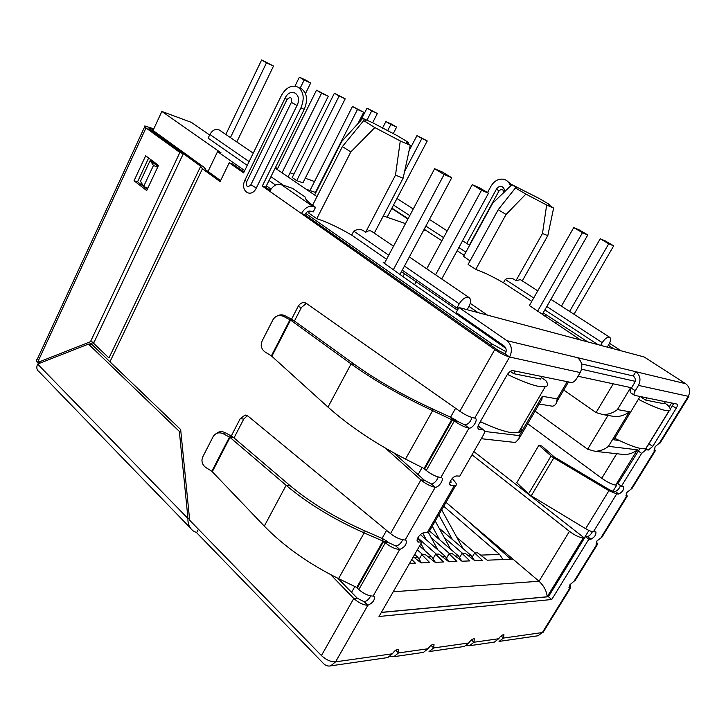 <?xml version="1.0" encoding="UTF-8"?>
<svg xmlns="http://www.w3.org/2000/svg" width="726" height="726" viewBox="0 0 726 726"><rect width="100%" height="100%" fill="white"/><g stroke="black" fill="none" stroke-linecap="round" stroke-linejoin="round"><path stroke-width="1.09" d="M528.546 493.871L531.223 495.849L553.802 457.906L551.07 455.964L528.546 493.871L516.794 482.726L538.919 445.219L551.07 455.964M553.802 457.906L608.933 490.685L585.637 528.7L531.223 495.849M620.512 485.585C619.205 488.834 617.436 490.776 615.203 491.402L613.18 491.293L609.295 489.687L554.365 457.035L541.905 446.091L538.919 445.219M585.637 528.7C588.977 530.661 591.572 531.686 593.414 531.777L595.883 531.849C596.282 534.753 594.621 537.213 590.891 539.227L588.804 539.264L551.751 599.504L379.008 616.492L421.815 542.068L417.831 541.968C416.76 541.269 416.824 539.772 418.031 537.503C419.855 534.663 421.833 533.093 423.948 532.793L428.63 532.503L429.456 531.078M640.033 448.378L617.871 483.652L621.42 486.248L623.761 486.465C624.151 489.542 622.472 492.056 618.724 494.007L616.71 493.907L608.933 490.685M581.617 363.935L633.244 375.977L635.813 371.703C640.241 375.333 641.122 379.898 638.463 385.406L635.232 390.751C633.934 393.065 633.698 394.59 634.515 395.334L677.013 404.092C677.712 404.763 677.449 406.17 676.205 408.33L652.728 446.399L648.409 450.029L645.986 449.739L641.63 453.396L621.42 486.248M647.311 446.145L649.108 443.885L652.728 446.399M676.205 408.33L672.512 405.879L673.61 403.357M635.232 390.751L631.339 388.147C630.05 390.461 629.814 391.995 630.64 392.739L634.515 395.334M633.244 375.977C635.441 377.792 635.885 380.07 634.56 382.82L631.339 388.147M449.911 482.445L450.692 480.558C452.561 477.663 454.53 476.12 456.609 475.947L459.74 476.147L483.353 435.092C484.687 432.569 484.787 430.872 483.661 430.01L478.67 429.184C477.517 428.313 477.608 426.589 478.96 424.02L506.993 375.079C508.944 372.03 510.922 370.541 512.928 370.614L571.453 382.538C573.177 382.575 574.947 381.195 576.771 378.4L580.21 372.565C583.051 366.539 582.143 361.575 577.497 357.664L685.68 383.709L644.134 356.956L458.968 307.525L456.191 312.552L503.944 345.821C506.367 347.945 506.821 350.667 505.305 353.97L509.616 357.001C512.665 350.349 511.748 344.904 506.875 340.657L458.968 307.525M654.208 448.586L655.324 450.764L654.362 450.701L655.115 446.708L659.389 443.105L688.248 396.387C690.744 391.314 689.891 387.094 685.68 383.709M477.953 426.579L479.006 426.707L483.099 429.837M479.877 427.124L479.006 426.707M381.322 612.463L548.448 596.736L585.374 536.587L587.461 536.559C589.303 536.097 590.955 534.463 592.425 531.668M585.374 536.587L588.804 539.264M548.448 596.736L551.751 599.504M417.432 538.746L421.815 542.068M452.271 478.425L455.338 482.282C456.645 483.961 456.754 485.041 455.674 485.531L450.447 485.367C449.33 484.578 449.412 482.981 450.692 480.567M450.864 480.775L451.018 482.391L449.866 482.445M291.553 319.195L298.032 306.635C299.557 303.895 301.553 302.533 304.012 302.56L306.372 303.404L459.83 411.261C465.321 415.027 470.285 417.305 474.731 418.094L475.303 418.276C478.416 419.673 472.562 428.821 469.014 428.113C464.631 427.251 459.74 424.864 454.34 420.953L457.571 421.37L464.885 424.937C468.279 424.329 470.639 421.842 471.954 417.477M426.253 470.521L424.048 468.515L405.498 459.077L432.632 410.635L454.34 420.953L426.253 470.521C431.507 474.532 436.362 476.855 440.827 477.499L441.499 477.672C444.548 478.933 438.849 487.663 435.264 487.237L431.289 483.943C434.457 483.307 436.771 480.993 438.223 477M231.267 436.017L240.206 418.693L245.079 415.072L248.038 416.125L390.506 533.619C395.643 537.63 400.516 539.754 405.135 540.008L405.925 540.162C407.159 543.901 405.099 546.996 399.736 549.455C395.18 549.137 390.379 546.905 385.334 542.758L388.737 542.703L395.915 546.043C398.801 545.417 401.033 543.329 402.631 539.763M358.816 589.557L356.756 587.452L338.552 578.622L364.162 532.893L383.646 541.351L385.334 542.758L358.816 589.557C363.735 593.786 368.499 595.964 373.119 596.082L374.017 596.209C375.242 599.694 373.191 602.716 367.864 605.275L364.189 601.763C366.875 601.11 369.053 599.159 370.705 595.91M198.416 529.227L196.628 532.675L323.451 663.5C325.665 665.688 328.088 666.477 330.72 665.851L387.775 657.575L392.376 653.799C394.617 650.56 396.741 649.044 398.755 649.253L398.529 652.928L393.846 656.694L389.953 656.531M421.997 652.601L423.449 652.393L428.041 648.745C430.182 645.65 432.179 644.198 434.021 644.389L433.703 647.946L429.039 651.585L464.404 646.449L468.796 642.973C470.829 640.051 472.68 638.671 474.341 638.835L473.933 642.247L469.486 645.713L466.146 645.704M492.954 642.31L494.333 642.111L498.698 638.735C500.659 635.931 502.401 634.606 503.944 634.751L503.472 638.063L501.085 635.94M568.966 587.47L569.783 588.142L569.329 588.069L569.919 584.72L575.409 580.083M596.572 541.587L597.453 544.418L596.3 544.5L596.935 540.952L601.963 537.113L627.246 496.203M625.857 495.858L626.502 496.339L626.865 492.473L632.155 488.253M468.796 642.973L433.703 647.946L431.017 645.414M569.955 584.657L570.591 587.869L569.783 588.142L542.349 632.555L503.472 638.063L499.043 641.421L538.129 635.749L543.62 631.529M388.737 542.703L387.049 541.297L383.646 541.351L357.265 587.969M387.049 541.297L382.72 538.674L382.983 541.106L356.756 587.452M264.291 526.114L211.847 471.274L205.966 467.589C203.207 465.684 201.864 463.097 201.955 459.812L202.763 456.908L213.108 436.698C215.568 432.868 218.98 431.906 223.336 433.785L230.006 437.388L233.772 437.714L289.855 485.458C310.183 502.51 334.895 517.52 363.989 530.488L364.162 532.893C333.524 519.208 307.515 503.345 286.135 485.304L264.291 526.114C284.12 546.415 308.877 563.92 338.552 578.622M363.989 530.488L382.72 538.674M212.291 471.737L230.006 437.388L286.135 485.304L289.855 485.458M233.772 437.714L231.131 435.945L229.452 437.125L211.847 471.274M223.336 433.785L225.042 432.614L231.131 435.945M225.042 432.614C221.857 431.081 218.971 431.371 216.384 433.495M457.571 421.37L455.756 420.073L452.516 419.655L424.574 469.032M455.756 420.073L451.227 417.495L451.817 419.419L424.048 468.515M327.98 407.105L271.37 355.858L265.299 352.137C262.739 350.44 261.36 348.063 261.178 344.995L262.059 341.057L272.985 319.712C275.571 315.665 279.12 314.576 283.639 316.454L290.545 320.057L294.184 320.819L354.678 364.534C376.603 380.215 402.422 394.953 432.133 408.747L432.632 410.635C401.351 396.069 374.171 380.497 351.094 363.907L327.98 407.105C349.387 426.126 375.224 443.459 405.498 459.077M432.133 408.747L451.227 417.495M271.833 356.321L290.545 320.057L351.094 363.907L354.678 364.534M294.184 320.819L291.407 319.122L289.964 319.812L271.37 355.858M283.639 316.454L285.109 315.783L291.407 319.122M285.109 315.783C282.505 314.494 279.964 314.521 277.486 315.864M536.795 635.94L538.129 635.749M330.72 665.851L335.575 661.849C330.875 662.003 326.155 659.916 321.427 655.56L189.677 520.243L180.665 429.556L109.953 361.802L202.427 168.804L220.096 181.6L229.207 162.778L243.6 172.897L281.307 95.723C285.245 88.554 290.137 85.423 295.99 86.321L298.177 87.247C303.758 91.785 304.666 98.682 300.909 107.92L304.258 109.354C308.015 100.143 307.098 93.273 301.526 88.735L299.666 87.91M328.27 660.306L326.065 659.154M109.962 361.775L92.084 344.641L88.481 344.088L37.607 364.053C36.209 367.483 36.708 370.042 39.104 371.739L190.303 527.938M180.865 431.507L179.34 431.38L88.481 344.088M189.504 518.5L187.961 518.491L179.34 431.38M196.628 532.675L193.17 530.887C189.422 527.911 187.68 523.773 187.961 518.491L37.607 364.053M659.389 443.105L660.043 443.123L688.892 396.441L688.693 395.597M626.293 493.526L627.246 496.194L626.502 496.339L601.237 537.231M431.289 483.943L424.238 480.131L420.917 479.95L385.488 448.187M405.135 540.008L435.264 487.237C430.863 486.52 426.08 484.097 420.917 479.95L390.506 533.619M638.463 385.406L688.892 396.441M487.518 192.59L491.039 186.128C494.46 180.593 498.826 178.342 504.134 179.358C507.311 180.347 509.425 182.607 510.487 186.146M506.312 180.311L511.703 184.867M504.035 192.644C504.815 189.577 504.007 187.553 501.612 186.564C499.488 186.165 497.737 187.081 496.357 189.295L466.745 243.473M502.755 193.887L503.154 193.152C503.59 189.087 502.238 188.288 499.107 190.738L469.323 245.134M364.189 601.763L357.256 598.188L353.78 598.46L330.657 574.647M392.376 653.799L335.575 661.849L367.864 605.275C363.299 605.094 358.608 602.816 353.78 598.46L321.427 655.56M580.21 372.565L509.616 357.001C505.341 355.804 500.395 353.317 494.787 349.56L301.417 213.562L304.82 214.651L497.909 350.268L505.305 353.97M247.403 415.671L243.755 419.065L234.008 437.914M393.755 452.87L424.238 480.131M306.372 303.404L301.471 307.407L294.438 321.001M312.888 206.465L281.026 184.422C276.642 183.569 272.858 185.838 269.682 191.237L301.417 213.562C304.702 208.044 308.523 205.676 312.888 206.465L315.538 207.337L313.187 211.965L310.537 211.103C308.359 210.721 306.454 211.901 304.82 214.651M315.538 207.337C307.942 202.019 304.512 198.588 305.229 197.045L305.165 197.163M305.229 197.045L292.705 188.424L281.026 184.422M270.181 190.321L265.716 187.19L304.258 109.354M269.682 191.237L262.295 186.047L265.716 187.19M262.295 186.047L300.909 107.92M244.054 171.971L232.656 163.967L229.207 162.778M337.889 578.295L357.256 598.188M220.586 180.583L205.885 169.957L204.079 167.307L153.994 131.152L150.536 129.945L200.712 166.245L202.427 168.804M156.208 165.029L157.66 167.189M150.155 160.491L153.467 165.464L143.639 186.464L140.472 181.246L150.155 160.491L158.032 166.399M157.633 167.252L153.467 165.464M147.805 188.206L143.639 186.464M256.351 187.961L250.869 184.794C247.466 187.862 246.06 186.872 246.659 181.809L286.97 99.607L285.109 98.092C290.427 86.657 302.796 94.18 297.016 105.497L256.351 187.961C251.151 198.897 239.616 190.893 244.934 180.121M246.659 181.809L245.016 179.939L285.064 98.182M200.712 166.245L108.964 357.991L92.229 341.973M38.886 363.554L39.032 362.755M153.794 128.838L145.009 126.006C143.893 125.988 144.22 126.642 145.99 127.948L179.866 152.478L183.342 153.658L149.465 129.174L148.966 128.193L153.431 129.627M144.646 126.805L37.253 359.234C35.91 359.824 35.991 360.931 37.498 362.555L90.469 341.701L179.866 152.478M145.663 155.791L158.504 165.401L146.688 190.575L134.056 180.738L145.663 155.791M145.99 127.948L37.498 362.555L40.438 362.946M148.639 158.023L137.559 181.799L147.269 189.341M183.333 153.667L94.071 342.264L90.469 341.701M89.153 344.188L94.071 342.264M134.056 180.738L137.559 181.799M219.533 130.163L218.517 129.609C215.087 128.82 212.21 130.435 209.896 134.473L208.135 138.158L247.276 165.374M374.298 233.128L403.13 178.179L410.272 145.309C406.288 142.595 405.498 141.561 407.903 142.205L408.42 142.36L407.967 143.666M475.702 269.482L506.067 214.479L525.887 194.087L515.442 187.952L498.208 209.696L468.098 264.473L476.283 269.655C483.525 272.132 492.573 276.497 503.427 282.759L531.795 301.335M386.568 259.3L351.665 235.106C339.142 227.773 327.789 222.383 317.607 218.943L316.772 218.68L350.821 151.925L374.834 127.567L400.28 140.944L410.272 145.309M522.284 280.88L547.812 235.623L553.611 208.081C549.228 205.295 547.812 204.079 549.373 204.433L549.137 204.968M209.651 134.991L191.482 122.422L161.871 111.441L152.896 130.771M161.871 111.441L221.003 152.823L217.582 151.616L244.707 170.628M608.379 345.295L613.897 348.888M621.048 350.794L609.504 343.298M391.75 208.453L407.93 219.043M424.002 229.552L425.545 230.559L423.793 229.951M405.498 223.617L383.319 215.931M315.846 192.571L306.045 189.177M266.397 185.829L271.007 189.059M305.655 213.344L491.965 343.924L506.113 351.72M505.84 348.371L405.861 278.648L383.192 262.485L384.653 262.912M401.46 271.669L457.48 310.22M478.107 312.634L468.996 306.381M470.248 303.359L487.455 315.129M581.553 369.216L635.177 381.322M580.637 340.004L529.399 305.555M543.184 312.824L587.761 341.91M309.693 210.976L308.659 213.008L316.772 218.68M275.608 185.066L269.037 180.493M458.451 308.459L456.899 308.042L402.258 270.172M470.049 260.915L463.56 256.378L492.636 203.28L511.903 184.658C515.959 187.254 517.175 188.361 515.551 187.989L515.442 187.952M464.141 255.325L457.126 250.742M441.88 240.778L424.184 229.216M408.112 218.707L391.922 208.126M597.879 344.605L544.863 309.893M473.887 451.545L584.312 537.948L588.913 530.443M612.962 491.275L616.71 485.168L615.693 485.104C612.072 484.514 607.426 482.236 601.772 478.28L527.72 423.73M217.582 151.616L208.026 171.499M671.641 402.957L669.172 406.959M619.305 440.519L613.797 439.793L640.051 396.514M521.531 427.342L522.103 427.768L521.341 427.668M482.282 422.541L479.977 422.242M578.023 376.268L630.694 387.575L617.418 409.582C613.406 412.822 608.588 414.492 602.97 414.61L596.055 412.568L563.748 390.007M584.312 537.948L583.259 537.966C579.548 537.603 574.938 535.398 569.447 531.341L472.018 454.794M646.83 397.902L645.523 400.053L664.099 403.765L665.379 401.678M645.523 400.053L640.323 396.568M555.454 323.406L556.597 321.418M544.917 316.355L545.916 314.621M515.079 371.05L513.572 373.663L540.48 379.045L541.941 376.522M513.572 373.663L510.351 371.376M414.591 284.737L416.279 281.606M403.003 276.552L404.491 273.775M456.899 308.042L459.231 303.822L404.455 266.079M400.28 140.944L395.488 175.148L365.577 232.384C362.092 228.999 358.154 228.581 353.734 231.122L351.665 235.106M467.154 309.703L468.951 306.463C471.065 302.252 471.129 299.303 469.132 297.633C465.892 296.553 462.598 298.622 459.231 303.822M408.42 142.36L397.285 135.689L372.874 122.848L362.737 118.347C366.321 120.815 366.848 121.705 364.343 121.015L374.834 127.567M600.629 345.34L602.217 342.654L546.796 306.526M525.887 194.087L546.651 205.031L542.485 233.509L515.914 280.744C512.683 277.813 509.135 277.386 505.269 279.456L503.427 282.759M607.299 347.119L608.878 344.46C610.793 340.948 611.083 338.57 609.749 337.336C607.544 336.664 605.03 338.434 602.217 342.654M418.258 537.122L418.43 539.1M484.433 431.416L519.308 435.609L542.286 396.26L557.132 398.892L556.697 401.995C555.962 404.527 554.492 405.934 552.304 406.197L549.491 405.725M542.286 396.26L541.877 399.481L539.972 402.758M519.308 435.609L518.99 438.667L515.378 442.488L512.928 442.216M583.259 537.966L547.177 596.772C546.714 591.145 544.001 585.973 539.037 581.254L445.991 502.338M617.418 409.582L629.442 411.706L608.442 446.345L637.346 449.821C633.898 452.715 629.687 454.313 624.696 454.603L620.966 454.186M608.442 446.345C604.794 449.358 600.366 451.027 595.166 451.327L587.633 449.249L535.071 411.143M629.442 411.706C625.522 414.891 620.803 416.542 615.276 416.651L611.183 415.971M365.577 232.384C367.91 230.732 369.924 230.369 371.612 231.295L371.83 231.449M314.612 195.013L341.783 141.398L362.737 118.347M498.208 209.696L506.067 214.479M546.651 205.031L553.611 208.081M549.382 204.433L539.091 198.416L511.903 184.658M515.914 280.744L520.333 279.61L537.757 290.863M469.386 522.312L510.85 559.229L487.246 560.191L477.681 552.876L474.65 552.976L472.39 556.815M413.348 556.797L421.053 562.904L429.683 562.55L421.797 554.628L425.236 554.519L435.155 562.332L443.504 561.988L435.645 554.192L438.976 554.092L448.804 561.77L456.89 561.434L449.058 553.775L452.28 553.675L462.026 561.225L469.858 560.908L462.054 553.366L465.185 553.266L474.831 560.699L482.427 560.39L474.65 552.976M409.564 563.376L415.39 563.14L411.805 559.483M510.85 559.229L512.538 559.156M363.554 120.77L342.373 146.588L312.597 205.24M403.13 178.179L395.488 175.148M342.373 146.588L350.821 151.925M547.812 235.623L542.485 233.509M459.749 557.305L462.054 553.366M446.708 557.804L449.058 553.775M433.25 558.33L435.645 554.192M419.347 558.866L421.797 554.628M314.53 181.527L305.256 178.215M293.921 174.167L290.082 172.797M277.722 168.387L275.435 167.561M292.251 177.507L296.707 180.674L302.96 182.798M502.973 559.555L499.651 554.455L443.731 506.276M461.818 561.071L458.369 555.871L429.511 530.987M444.339 537.685L462.589 553.348M474.405 560.372L471.047 555.435L439.13 528.165M456.972 537.567L475.067 552.958M421.434 562.886L417.867 557.259L414.7 554.446M417.341 549.854L422.723 554.6M435.346 562.323L431.807 556.788L419.546 546.016M418.539 538.529L436.435 554.174M448.822 561.77L445.301 556.325L420.363 534.617M431.308 537.812L449.721 553.757M305.464 93.581L310.674 83.036L304.149 80.051L300.174 88.136M304.149 80.051L299.366 77.192L305.9 80.178L310.674 83.036M294.983 86.131L299.366 77.192M393.22 133.675L396.614 127.104L391.668 124.173L385.878 121.551L382.502 128.112M385.878 121.551L390.833 124.491L387.584 130.789M396.614 127.104L390.833 124.491M422.714 533.075L426.353 539.835M428.476 532.575L437.778 549.773M387.121 217.256L427.242 140.935L416.96 135.617L408.665 151.489M416.96 135.617L421.851 138.503L404.182 172.207M427.242 140.935L421.851 138.503M438.803 514.843L452.325 539.436M441.671 509.852L463.088 548.638M288.04 176.89L328.288 96.24L321.573 93.209L282.015 172.779M321.573 93.209L316.5 90.16L328.288 96.24M277.178 169.485L316.5 90.16M302.923 182.861L345.195 98.818L339.124 96.041L296.698 180.674M339.124 96.041L334.396 93.218L345.195 98.818M292.197 177.607L334.396 93.218M420.917 543.638L424.529 550.39M236.794 141.933L273.511 66.048L266.478 62.835L230.441 137.595M266.478 62.835L261.659 59.922L273.511 66.048M225.831 134.455L261.659 59.922M357.364 124.736L363.717 112.249L357.501 109.435L315.438 192.426M357.501 109.435L352.482 106.441L363.717 112.249M309.984 190.539L352.482 106.441M372.629 122.739L377.348 113.51L371.694 110.924L366.948 120.217M371.694 110.924L367.011 108.156L377.348 113.51M360.359 121.224L367.011 108.156M450.628 549.192L435.237 521.041M439.539 539.636L432.242 526.232M664.571 403.003L667.394 404.872C670.534 408.184 671.123 410.117 669.145 410.662L665.651 410.508C659.707 409.282 650.614 405.553 638.363 399.309M614.731 438.25C626.91 444.385 636.049 447.878 642.147 448.741L645.804 448.595L647.129 446.445M569.601 311.418L608.742 243.782L600.23 238.772L561.425 306.136M600.23 238.772L605.212 240.878L613.688 245.86L574.012 314.267M537.512 311.354L582.452 232.71L573.749 227.574L579.121 229.852L587.788 234.961L542.213 314.512M573.749 227.574L529.209 305.882M608.742 243.782L613.688 245.86M587.788 234.961L582.452 232.71M480.34 421.615C493.725 427.986 504.361 431.698 512.247 432.76L518.473 432.587C520.787 431.897 521.658 430.4 521.087 428.104M541.369 377.511L545.861 380.651C548.348 384.181 548.103 386.25 545.135 386.867L539.146 386.522C531.45 384.989 520.878 380.941 507.42 374.389M435.582 274.809L481.538 190.257L472.227 184.649L426.725 268.792M472.227 184.649L479.242 187.617L488.516 193.189L441.717 278.993M393.401 269.6L444.112 174.503L434.62 168.741L442.297 171.989L451.753 177.716L400.017 274.364M434.62 168.741L384.426 263.347M481.538 190.257L488.516 193.189M451.753 177.716L444.112 174.503M616.71 493.907L593.414 531.777M615.203 491.402L618.724 494.007M638.009 450.846L641.63 453.396M645.986 449.739L644.679 448.822M645.968 448.323L648.409 450.029M577.497 357.664L506.875 340.657M478.035 428.44L479.233 429.365M587.461 536.559L590.891 539.227M417.087 540.797L418.593 542.122M427.16 532.775L454.249 485.694M451.1 485.531L449.739 484.414M509.616 357.001L474.731 418.094M464.885 424.937L469.014 428.113L440.827 477.499M395.915 546.043L399.736 549.455L373.119 596.082M395.688 650.178L398.529 652.928L428.041 648.745M471.419 639.951L473.933 642.247L498.698 638.735M574.23 580.945L596.699 544.582L595.955 544.001M631.148 488.816L654.643 450.792L654.099 450.41M496.357 189.295L499.107 190.738M494.787 349.56L459.83 411.261M240.206 418.693L243.755 419.065M301.471 307.407L298.032 306.635M205.177 168.559L204.941 169.058M297.016 105.497L291.398 102.357L250.869 184.794M286.97 99.607C290.509 96.295 291.988 97.211 291.398 102.357M149.955 129.518L150.4 128.566M351.565 592.352L354.86 586.526M382.067 538.383L386.586 530.379M418.094 474.632L422.105 467.526M450.556 417.187L455.592 408.284M491.085 345.476L491.965 343.924M647.764 445.682L669.345 410.607M670.27 409.11L673.429 403.974M557.132 398.892L567.242 381.676M637.346 449.821L615.693 485.104M547.177 596.772L381.386 612.354M388.728 255.243L353.734 231.122M283.276 185.194L270.934 176.663M249.127 161.589L209.896 134.473M533.701 297.987L505.269 279.456M465.892 252.131L458.868 247.557M443.586 237.62L425.863 226.085M409.754 215.604L393.537 205.05M569.447 531.341L539.037 581.254L393.229 591.763M616.737 453.723L601.772 478.28M607.971 415.444L587.633 449.249M613.252 383.827L596.055 412.568M468.125 555.535L471.047 555.435M480.603 555.109L499.651 554.455M414.092 557.396L417.867 557.259M428.258 556.906L431.807 556.788M441.98 556.434L445.301 556.325M455.256 555.98L458.369 555.871M479.568 426.888L483.661 430.01M417.341 541.542L417.831 541.968M428.63 532.503L455.674 485.531M631.865 488.725L655.324 450.764M575.01 580.727L597.453 544.418M469.486 645.713L494.333 642.111M423.449 652.393L393.846 656.694M570.6 587.869L543.166 632.264M502.292 186.836L501.612 186.564M246.259 415.199L245.079 415.072M305.428 302.887L304.012 302.56M219.288 129.99L253.247 153.159M275.163 168.105L316.972 196.628M396.977 198.507L413.257 208.997M429.429 219.424L447.225 230.886M462.562 240.778L469.613 245.324M407.386 143.194L407.903 142.205M549.092 204.932L549.373 204.433M568.494 381.93L556.697 401.995M539.227 404.019L552.304 406.197M518.99 438.667L541.877 399.481M481.274 438.704L515.378 442.488M595.166 451.327L624.696 454.603M602.97 414.61L615.276 416.651M371.612 231.295L393.519 246.205M409.328 256.959L469.132 297.633M550.907 299.348L609.749 337.336M669.145 410.662L645.804 448.595M545.135 386.867L518.473 432.587"/></g></svg>
